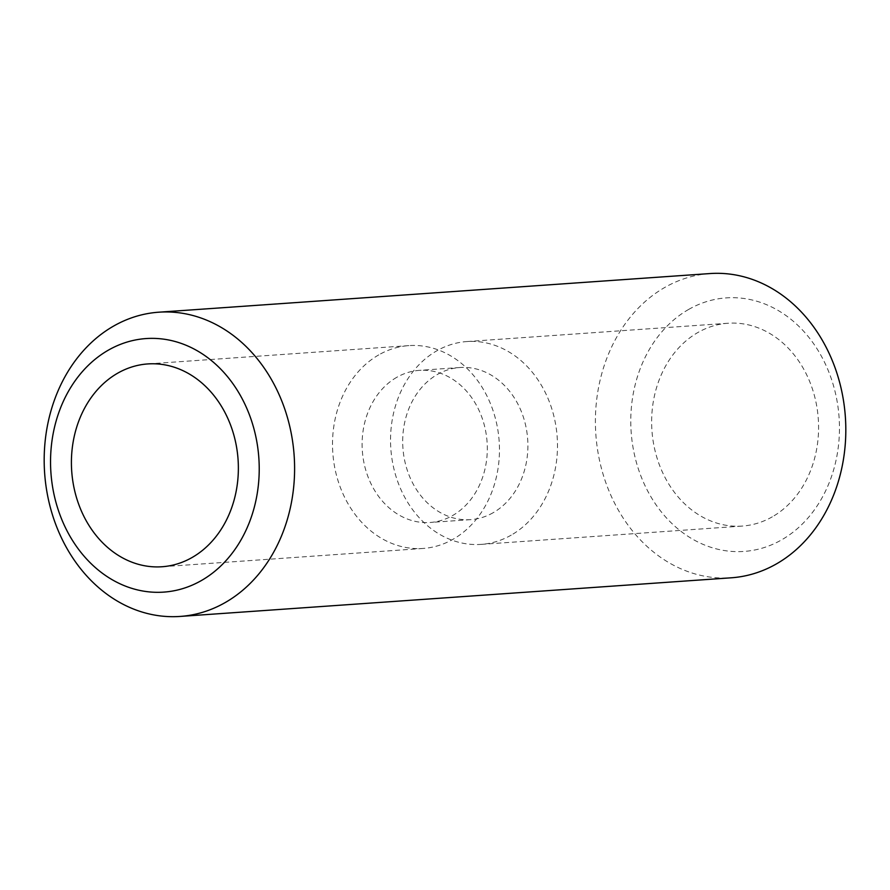 <?xml version="1.0" encoding="UTF-8"?>
<svg xmlns="http://www.w3.org/2000/svg" width="890" height="890" viewBox="0 0 890 890"><rect width="100%" height="100%" fill="white"/><g stroke="black" fill="none" stroke-linecap="round" stroke-linejoin="round"><path stroke-width="0.67" stroke-dasharray="4.45 3.34" d="M772.342 516.801A101.66 83.382 86 0 1 742.227 526.068A101.66 83.382 86 0 1 654.74 449.394A101.66 83.382 86 0 1 697.882 332.515A101.66 83.382 86 0 1 728.009 323.248A101.66 83.382 86 0 1 815.485 399.933A101.66 83.382 86 0 1 772.342 516.801M511.238 535.113A101.66 83.382 86 0 1 481.123 544.38A101.66 83.382 86 0 1 393.647 467.695A101.66 83.382 86 0 1 436.779 350.827A101.66 83.382 86 0 1 466.905 341.549A101.66 83.382 86 0 1 554.381 418.233A101.66 83.382 86 0 1 511.238 535.113M493.216 512.684A76.251 62.534 86 0 1 470.632 519.638A76.251 62.534 86 0 1 405.017 462.121A76.251 62.534 86 0 1 437.379 374.468A76.251 62.534 86 0 1 459.963 367.514A76.251 62.534 86 0 1 525.567 425.031A76.251 62.534 86 0 1 493.216 512.684M378.762 354.887A101.66 83.382 -94 0 0 335.619 471.767A101.66 83.382 -94 0 0 423.095 548.451A101.66 83.382 -94 0 0 453.221 539.173A101.66 83.382 -94 0 0 496.353 422.305A101.66 83.382 -94 0 0 408.877 345.62A101.66 83.382 -94 0 0 378.762 354.887M396.784 377.316A76.251 62.534 -94 0 0 364.433 464.969A76.251 62.534 -94 0 0 430.037 522.486A76.251 62.534 -94 0 0 452.621 515.533A76.251 62.534 -94 0 0 484.983 427.879A76.251 62.534 -94 0 0 419.368 370.362A76.251 62.534 -94 0 0 396.784 377.316M688.582 309.475A127.081 104.219 86 0 1 828.512 371.219A127.081 104.219 86 0 1 781.654 539.841A127.081 104.219 86 0 1 641.723 478.108A127.081 104.219 86 0 1 688.582 309.475M709.942 273.564A152.49 125.067 -94 0 0 664.763 287.459A152.49 125.067 -94 0 0 600.06 462.778A152.49 125.067 -94 0 0 731.269 577.799M481.123 544.38L742.227 526.068M423.095 548.451L161.991 566.752M470.632 519.638L430.037 522.486M459.963 367.514L419.368 370.362M408.877 345.62L147.773 363.932M466.905 341.549L728.009 323.248"/><path stroke-width="1.33" d="M117.658 373.199A101.66 83.382 -94 0 0 74.515 490.067A101.66 83.382 -94 0 0 161.991 566.752A101.66 83.382 -94 0 0 192.118 557.485A101.66 83.382 -94 0 0 235.26 440.606A101.66 83.382 -94 0 0 147.773 363.932A101.66 83.382 -94 0 0 117.658 373.199M201.418 580.525A127.081 104.219 -94 0 0 248.277 411.892A127.081 104.219 -94 0 0 108.346 350.159A127.081 104.219 -94 0 0 61.488 518.781A127.081 104.219 -94 0 0 201.418 580.525M113.553 326.107A152.49 125.067 86 0 1 158.732 312.201A152.49 125.067 86 0 1 289.94 427.222A152.49 125.067 86 0 1 225.237 602.541A152.49 125.067 86 0 1 180.058 616.436A152.49 125.067 86 0 1 48.839 501.415A152.49 125.067 86 0 1 113.553 326.107M180.058 616.436L731.269 577.799A152.49 125.067 -94 0 0 776.447 563.893A152.49 125.067 -94 0 0 841.161 388.585A152.49 125.067 -94 0 0 709.942 273.564L158.732 312.201"/></g></svg>
